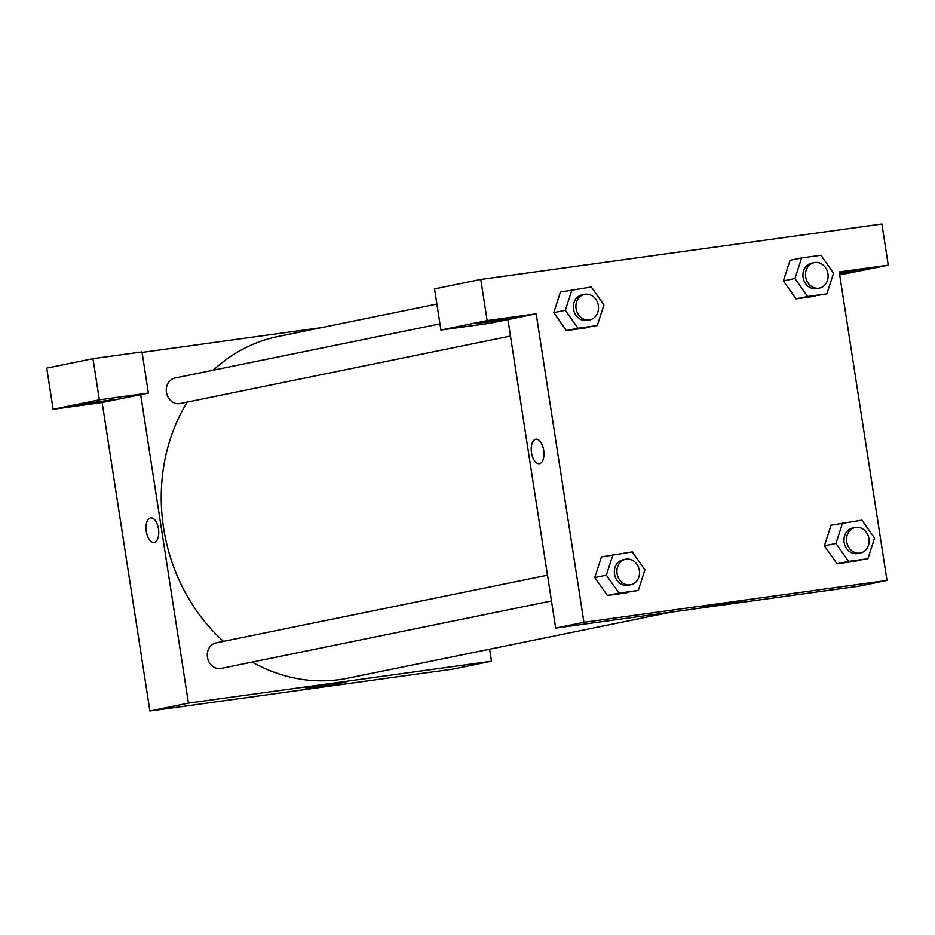 <?xml version="1.0" encoding="UTF-8"?>
<svg xmlns="http://www.w3.org/2000/svg" width="935" height="935" viewBox="0 0 935 935"><rect width="100%" height="100%" fill="white"/><g stroke="black" fill="none" stroke-linecap="round" stroke-linejoin="round"><path stroke-width="1.4" d="M489.624 649.217L491.483 661.232L452.961 669.098L149.904 710.986L102.137 402.482L148.373 393.039L99.344 399.818L53.12 409.261L102.137 402.482M53.12 409.261L46.75 368.121L92.974 358.678L99.344 399.818M81.485 405.077L71.177 406.164L77.149 404.832L112.329 399.794L81.485 405.077M148.373 393.039L142.003 351.899L92.974 358.678M154.263 542.347A12.365 6.218 82.1 0 1 154.065 542.382A12.365 6.218 82.1 0 1 146.211 530.986A12.365 6.218 82.1 0 1 150.675 517.885A12.365 6.218 82.1 0 1 158.506 529.081A12.365 6.218 82.1 0 1 154.263 542.347M491.483 661.232L188.426 703.12L149.904 710.986M188.426 703.12L140.671 394.617M150.687 517.885A12.365 6.218 -97.9 0 0 146.222 530.986A12.365 6.218 -97.9 0 0 154.065 542.382M335.992 682.982L346.172 681.907L340.282 683.228L305.488 688.207L335.992 682.982M142.073 352.401L321.815 327.566M551.475 600.948L221.198 668.42A13.008 11.243 -101.5 0 1 207.57 657.924A13.008 11.243 -101.5 0 1 215.985 642.918L547.489 575.2M510.463 336.039L180.186 403.523A13.008 11.243 -101.5 0 1 166.57 393.016A13.008 11.243 -101.5 0 1 174.974 378.02L439.964 323.884M671.213 612.121L347.797 678.191A174.366 150.64 -101.5 0 1 252.205 662.085M223.5 641.387A174.366 150.64 -101.5 0 1 187.257 402.073M213.297 370.19A174.366 150.64 -101.5 0 1 277.987 336.518L436.89 304.05M839.688 274.913L888.25 265.154L839.221 271.921L886.988 580.425L858.739 586.198L555.67 628.086L507.915 319.583L489.94 323.253L440.911 330.032L487.135 320.588L536.164 313.809L507.915 319.583M440.911 330.032L434.541 288.892L480.777 279.448L881.88 224.014L888.25 265.154M487.252 322.178L476.955 323.265L482.916 321.932L518.107 316.895L487.252 322.178M839.314 272.506L870.193 268.24L839.466 273.499M487.135 320.588L480.777 279.448M597.266 325.555L566.411 330.581L553.765 312.652L560.451 292.024L591.306 286.998L603.94 304.939L597.266 325.555L577.97 328.22L565.336 310.28L571.998 289.663M638.278 590.452L607.423 595.49L594.765 577.561L601.45 556.921L632.305 551.895L644.94 569.847L638.278 590.452L618.982 593.129L606.347 575.177L613.009 554.56M867.89 558.721L837.035 563.747L824.378 545.818L831.063 525.189L861.918 520.164L874.552 538.104L867.89 558.721L848.594 561.386L835.96 543.445L842.622 522.829M826.879 293.824L807.583 296.488L794.949 278.536L801.611 257.931L820.918 255.255L833.553 273.207L826.879 293.824L796.024 298.849L783.378 280.921M886.988 580.425L583.919 622.313L536.164 313.809M703.704 606.698L741.677 601.112L721.423 604.828L703.704 606.698M583.919 622.313L555.67 628.086M539.495 463.643A12.365 6.218 82.1 0 1 539.296 463.678A12.365 6.218 82.1 0 1 531.442 452.283A12.365 6.218 82.1 0 1 535.907 439.181A12.365 6.218 82.1 0 1 543.726 450.378A12.365 6.218 82.1 0 1 539.495 463.643M535.907 439.181A12.365 6.218 -97.9 0 0 531.442 452.283A12.365 6.218 -97.9 0 0 539.296 463.678M855.221 527.504L852.65 528.03A13.008 11.243 78.5 0 0 844.247 543.025A13.008 11.243 78.5 0 0 857.862 553.52L860.434 552.994A13.008 11.243 78.5 0 0 868.966 538.712A13.008 11.243 78.5 0 0 855.221 527.504A13.008 11.243 78.5 0 0 846.818 542.499A13.008 11.243 78.5 0 0 860.434 552.994M835.96 543.445L824.401 545.806L837.035 563.747L856.331 561.082M848.594 561.386L837.035 563.747M625.608 559.235L623.037 559.761A13.008 11.243 78.5 0 0 614.634 574.756A13.008 11.243 78.5 0 0 628.25 585.263L630.821 584.737A13.008 11.243 78.5 0 0 639.353 570.443A13.008 11.243 78.5 0 0 625.608 559.235A13.008 11.243 78.5 0 0 617.193 574.23A13.008 11.243 78.5 0 0 630.821 584.737M606.347 575.177L594.789 577.538L607.423 595.49L626.719 592.813M618.982 593.129L607.423 595.49M814.21 262.595L811.65 263.121A13.008 11.243 78.5 0 0 803.235 278.127A13.008 11.243 78.5 0 0 816.851 288.623L819.422 288.097A13.008 11.243 78.5 0 0 827.954 273.803A13.008 11.243 78.5 0 0 814.21 262.595A13.008 11.243 78.5 0 0 805.806 277.601A13.008 11.243 78.5 0 0 819.422 288.097M794.949 278.536L783.39 280.897L790.063 260.292L801.611 257.931M815.332 296.185L796.024 298.849L783.39 280.897M807.583 296.488L796.024 298.849M584.597 294.338L582.038 294.864A13.008 11.243 78.5 0 0 573.622 309.859A13.008 11.243 78.5 0 0 587.238 320.354L589.81 319.828A13.008 11.243 78.5 0 0 598.342 305.546A13.008 11.243 78.5 0 0 584.597 294.338A13.008 11.243 78.5 0 0 576.194 309.333A13.008 11.243 78.5 0 0 589.81 319.828M565.336 310.28L553.777 312.641L566.411 330.581L585.719 327.916M577.97 328.22L566.411 330.581"/></g></svg>

